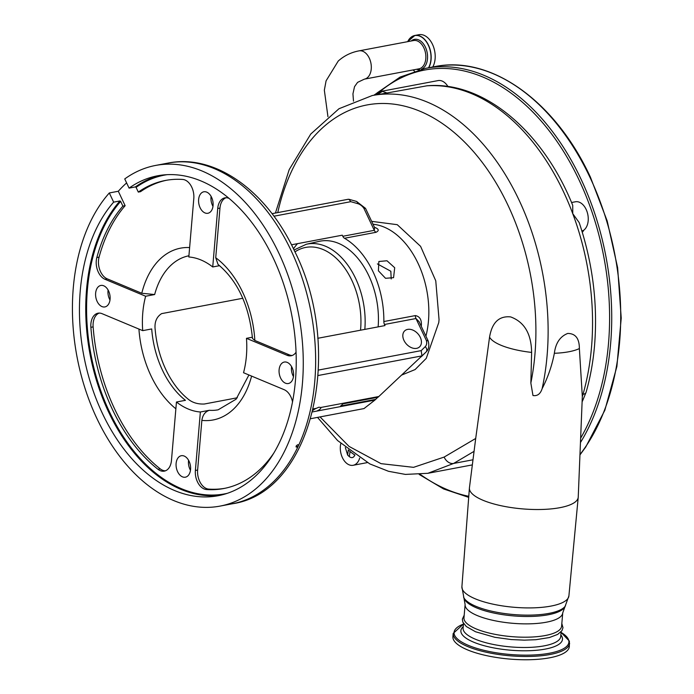 <?xml version="1.0" encoding="UTF-8"?>
<svg xmlns="http://www.w3.org/2000/svg" width="694" height="694" viewBox="0 0 694 694"><rect width="100%" height="100%" fill="white"/><g stroke="black" fill="none" stroke-linecap="round" stroke-linejoin="round"><path stroke-width="1.04" d="M408.211 40.66A19.146 12.457 79.3 0 1 414.873 35.463L418.898 34.7A19.146 12.457 79.3 0 1 432.501 44.373A19.146 12.457 79.3 0 1 432.752 66.997M582.431 401.219L586.1 392.266C590.334 377.432 593.162 361.782 594.567 345.317C597.872 304.024 592.745 263.104 579.186 222.583L572.758 213.683L572.741 205.381C543.003 131.261 483.692 80.834 427.088 85.778L377.05 94.774A206.517 134.393 -100.7 0 0 375.896 94.931L376.495 94.748M447.934 86.524A15.077 9.811 79.3 0 0 438.114 80.582L381.874 91.218C380.512 91.044 377.866 92.38 373.936 95.225L372.236 95.546A206.517 134.393 79.3 0 1 508.52 179.98A206.517 134.393 79.3 0 1 542.127 388.675C547.913 377.415 551.982 365.617 554.35 353.289C555.668 343.036 560.127 336.417 567.718 333.45C575.491 333.467 579.377 338.499 579.369 348.562L582.327 396.517A45.223 29.426 -100.7 0 0 583.003 394.348A206.517 134.393 -100.7 0 0 591.531 347.043A206.517 134.393 -100.7 0 0 572.758 213.683A206.517 134.393 -100.7 0 0 426.472 85.856M320.064 416.921L349.039 446.398L381.041 463.653L413.546 467.34L444.143 457.077L475.702 438.461L489.556 337.145A48.233 14.427 4.9 0 0 500.99 345.256A48.233 14.427 4.9 0 0 531.621 352.413L530.849 383.027A198.258 129.023 -100.7 0 0 534.927 354.443A198.258 129.023 -100.7 0 0 431.521 116.835A198.258 129.023 -100.7 0 0 277.756 212.598M475.702 438.461L469.439 487.761A54.6 16.335 4.9 0 0 469.413 488.003A54.6 16.335 4.9 0 0 483.085 500.305A54.6 16.335 4.9 0 0 542.404 509.448A54.6 16.335 4.9 0 0 578.223 497.286A54.6 16.335 4.9 0 0 578.241 497.043L582.327 396.517M554.35 353.289A48.233 14.427 4.9 0 0 579.369 348.562M542.127 388.675C540.4 393.958 537.347 396.239 532.975 395.528L530.849 383.027M371.654 221.351L397.254 224.683L420.59 246.344L435.763 280.818L439.05 319.648L438.764 322.58L426.263 358.356L415.09 369.572L401.757 375.02M489.556 337.145C492.029 322.502 499.055 315.753 510.619 316.906C524.334 321.921 531.326 333.753 531.621 352.413M581.997 231.267L583.09 230.634A15.077 9.811 -100.7 0 0 588.182 220.753A15.077 9.811 -100.7 0 0 575.421 201.781L571.552 202.518M294.056 250.005L306.332 244.253L319.231 241.356A68.368 44.494 79.3 0 1 378.135 326.874M420.278 337.327A10.931 7.703 47.7 0 0 404.767 330.786A10.931 7.703 47.7 0 0 403.969 340.416A10.931 7.703 47.7 0 0 419.48 346.957A10.931 7.703 47.7 0 0 420.278 337.327M242.796 298.273L161.615 313.627C156.376 317.002 154.25 322.467 155.222 330.006A78.387 51.009 79.3 0 0 165.831 369.555A78.387 51.009 79.3 0 0 187.753 398.816C192.16 402.581 197.686 404.316 204.348 404.012L237.322 397.775M364.012 408.575L310.782 418.673L364.012 408.575L374.873 400.1L316.75 411.1A4.789 1.353 154.7 0 0 320.854 407.673A4.789 1.353 154.7 0 0 320.706 407.499L318.919 407.196L316.299 408.332A4.789 1.353 154.7 0 0 312.942 410.397M313.289 408.905L316.299 408.332M312.343 411.932L316.75 411.1M318.442 370.067L421.197 350.626L421.952 355.883L318.13 375.515M291.567 366.614A10.931 7.114 -100.7 0 0 292.963 375.662A10.931 7.114 -100.7 0 0 293.458 376.616M211.089 196.359A10.931 7.114 -100.7 0 0 212.485 205.398A10.931 7.114 -100.7 0 0 212.98 206.352M108.099 290.023A10.931 7.114 -100.7 0 0 109.496 299.071A10.931 7.114 -100.7 0 0 109.99 300.025M188.577 460.287A10.931 7.114 -100.7 0 0 189.974 469.326A10.931 7.114 -100.7 0 0 190.468 470.28M291.48 244.8L342.281 235.188L342.801 236.281L374.292 230.321L363.925 208.4A8.831 6.229 47.7 0 0 357.644 203.611L350.791 201.676L273.913 216.216M297.492 243.663A78.387 51.009 -100.7 0 0 293.475 248.79M273.957 452.861A156.775 102.027 79.3 0 1 223.728 488.533A156.775 102.027 79.3 0 1 206.482 489.53A15.077 9.811 79.3 0 1 197.434 481.81A15.077 9.811 79.3 0 1 195.378 470.463L200.366 411.993A78.387 51.009 -100.7 0 1 176.45 402.017L185.445 400.317A78.387 51.009 -100.7 0 1 162.457 370.197A78.387 51.009 -100.7 0 1 151.708 328.939L142.712 330.648A78.387 51.009 -100.7 0 1 145.645 296.243L105.002 279.283A15.077 9.811 79.3 0 1 98.322 272.143A15.077 9.811 79.3 0 1 96.83 257.552A156.775 102.027 79.3 0 1 122.881 206.118L120.652 201.39A162.196 105.557 -100.7 0 0 109.487 411.889A162.196 105.557 -100.7 0 0 227.294 493.33M188.924 255.782A78.387 51.009 -100.7 0 0 154.649 294.542L145.645 296.243M219.582 265.672L212.728 266.964A78.387 51.009 -100.7 0 0 188.82 256.98L193.808 198.519A15.077 9.811 79.3 0 0 182.704 179.451A156.775 102.027 79.3 0 0 165.458 180.449A156.775 102.027 79.3 0 0 138.306 192.091L140.561 191.665A156.775 102.027 -100.7 0 1 166.586 180.249M292.061 367.568A10.931 7.114 -100.7 0 0 284.297 362.051A10.931 7.114 -100.7 0 0 280.593 378.004A10.931 7.114 -100.7 0 0 288.357 383.522A10.931 7.114 -100.7 0 0 292.061 367.568M211.583 197.313A10.931 7.114 -100.7 0 0 203.819 191.787A10.931 7.114 -100.7 0 0 200.115 207.74A10.931 7.114 -100.7 0 0 207.879 213.266A10.931 7.114 -100.7 0 0 211.583 197.313M108.594 290.977A10.931 7.114 -100.7 0 0 100.821 285.451A10.931 7.114 -100.7 0 0 97.125 301.404A10.931 7.114 -100.7 0 0 104.889 306.93A10.931 7.114 -100.7 0 0 108.594 290.977M189.072 461.241A10.931 7.114 -100.7 0 0 181.308 455.715A10.931 7.114 -100.7 0 0 177.603 471.668A10.931 7.114 -100.7 0 0 185.367 477.194A10.931 7.114 -100.7 0 0 189.072 461.241M168 163.09C215.261 153.521 266.921 191.162 294.603 251.15C344.476 349.897 313.046 492.063 232.429 503.757A173.353 112.818 -100.7 0 0 234.841 503.263L235.682 503.072A173.353 112.818 -100.7 0 0 298.238 446.181L298.698 445.192A173.353 112.818 -100.7 0 0 291.176 250.708A173.353 112.818 -100.7 0 0 168 163.09L155.63 165.432A173.353 112.818 -100.7 0 0 124.738 178.931L129.075 188.117A162.804 105.948 79.3 0 1 157.59 175.799A162.804 105.948 79.3 0 1 273.262 258.081A162.804 105.948 79.3 0 1 218.098 495.733A162.804 105.948 79.3 0 1 102.426 413.451A162.804 105.948 79.3 0 1 113.651 202.145L109.314 192.958A173.353 112.818 -100.7 0 0 96.891 418.491A173.353 112.818 -100.7 0 0 220.059 506.1A173.353 112.818 -100.7 0 0 278.806 253.041A173.353 112.818 -100.7 0 0 155.63 165.432M234.841 503.263L232.525 503.705M233.097 503.61L235.179 503.133M298.238 446.181L296.104 446.979M296.763 447.127C295.566 446.606 295.948 445.791 297.917 444.663L298.698 445.192L297.917 444.663M129.075 188.117L135.373 186.92A162.804 105.948 79.3 0 1 160.748 175.278M167.02 174.68A162.196 105.557 -100.7 0 0 136.076 187.363L135.373 186.92M221.239 495.065A162.804 105.948 79.3 0 1 108.724 412.262A162.804 105.948 79.3 0 1 119.949 200.948L113.651 202.145M154.649 294.542L141.776 293.267L107.258 278.858A15.077 9.811 -100.7 0 1 100.569 271.718A15.077 9.811 -100.7 0 1 99.077 257.127A156.775 102.027 -100.7 0 1 125.137 205.693L118.31 191.249L109.314 192.958M118.31 191.249A173.353 112.818 79.3 0 1 126.62 182.921M125.137 205.693L122.881 206.118M136.076 187.363L138.306 192.091M119.949 200.948L120.652 201.39M99.19 313.089A15.077 9.811 -100.7 0 0 93.126 326.891A156.775 102.027 -100.7 0 0 114.588 408.87A156.775 102.027 -100.7 0 0 160.227 468.858A15.077 9.811 -100.7 0 0 165.406 470.818M176.45 402.017L171.461 460.478A15.077 9.811 79.3 0 1 164.305 471.131A15.077 9.811 79.3 0 1 157.98 469.283A156.775 102.027 79.3 0 1 112.333 409.304A156.775 102.027 79.3 0 1 90.879 327.316A15.077 9.811 79.3 0 1 98.045 313.194A15.077 9.811 79.3 0 1 102.07 313.679L142.712 330.648M347.963 199.352L348.961 199.291L350.791 201.676M374.456 227.268A76.505 49.786 79.3 0 1 374.56 227.302C378.898 229.003 379.366 230.668 375.974 232.308A4.52 2.941 79.3 0 1 374.292 230.321L374.604 227.589L365.512 208.347L363.925 208.4M212.728 266.964L217.716 208.504A15.077 9.811 79.3 0 1 224.882 197.851A15.077 9.811 79.3 0 1 229.063 198.397M254.845 340.468L252.486 338.472C249.181 305.551 237.695 280.862 218.029 264.423L215.73 257.726A87.427 56.899 79.3 0 1 254.845 340.468L289.363 354.877A15.077 9.811 -100.7 0 0 292.243 355.467M226.027 197.738A15.077 9.811 -100.7 0 0 219.972 208.079L215.73 257.726M296.069 352.196A15.077 9.811 79.3 0 1 291.133 355.779A15.077 9.811 79.3 0 1 287.108 355.302L246.465 338.334L252.39 337.215M292.538 401.921A15.077 9.811 79.3 0 0 284.176 389.698L243.533 372.73A78.387 51.009 -100.7 0 0 246.465 338.334M251.601 376.096A87.427 56.899 79.3 0 1 201.859 420.382L197.625 470.038A15.077 9.811 -100.7 0 0 199.681 481.384A15.077 9.811 -100.7 0 0 208.729 489.105A156.775 102.027 -100.7 0 0 224.847 488.307M201.859 420.382C202.674 415.021 205.172 411.655 209.362 410.293L200.366 411.993M320.706 407.499L378.829 396.508L378.039 397.228L343.018 403.847L340.641 406.007L375.662 399.38L374.873 400.1M421.197 350.626L425.257 346.636A4.52 3.21 45.5 0 1 426.055 352.023L378.829 396.508M421.232 356.759L421.952 355.883M425.257 346.636A8.831 6.229 47.7 0 0 426.342 340.45L428.207 340.988C429.447 345.759 428.736 349.438 426.055 352.023A4.52 3.21 45.5 0 1 425.986 352.084L421.432 356.56M426.342 340.45L415.984 318.529L419.098 321.712L428.181 340.928M425.925 336.165A76.505 49.786 -100.7 0 0 418.04 263.312A76.505 49.786 -100.7 0 0 373.025 224.24M394.704 267.728L393.559 277.669L385.534 278.303L378.404 270.807L378.855 261.499L386.992 260.762L394.704 267.728M383.851 321.548L415.342 315.588A4.52 2.941 79.3 0 0 415.984 318.529L384.493 324.48A4.52 2.941 79.3 0 1 383.851 321.548A76.505 49.786 -100.7 0 0 373.06 271.822A76.505 49.786 -100.7 0 0 344.493 238.259A4.52 2.941 79.3 0 1 342.801 236.281M415.342 315.588C419.905 316.429 421.891 319.969 421.301 326.189M377.397 263.902L390.835 271.25L391.208 278.979M377.814 397.263L375.662 399.38M384.493 324.48L385.014 325.573L317.774 338.29M583.801 230.165A15.077 9.811 79.3 0 1 582.292 232.238M359.666 458.101A15.077 9.811 79.3 0 1 353.133 465.292A15.077 9.811 79.3 0 1 340.364 446.32A15.077 9.811 79.3 0 1 340.806 443.561M354.903 454.908A25.444 16.552 -100.7 0 0 354.86 455.125C353.506 457.866 351.65 458.361 349.299 456.617L347.659 455.108L345.343 447.535M348.293 449.851L347.659 455.108M349.299 456.617L350.054 451.473A31.655 20.603 79.3 0 1 350.088 451.36M350.088 451.603L354.86 455.125M381.874 91.218L387.668 93.196M474.063 451.343L453.616 463.445L427.868 473.308L405.383 474.41L388.519 471.295L369.798 463.904L337.631 440.577L317.522 417.398M377.05 94.774L382.854 91.096L375.896 94.931M562.739 612.854A48.988 14.652 4.9 0 1 530.65 623.802A48.988 14.652 4.9 0 1 477.368 615.604A48.988 14.652 4.9 0 1 465.11 604.526L463.974 617.86A48.988 14.652 4.9 0 0 476.231 628.938A48.988 14.652 4.9 0 0 529.513 637.135A48.988 14.652 4.9 0 0 561.602 626.188L562.739 612.854L568.906 595.886L578.223 497.286M569.592 643.338A58.409 17.471 4.9 0 1 512.935 656.021A58.409 17.471 4.9 0 1 453.347 635.253A58.409 17.471 4.9 0 1 453.191 633.414L452.913 636.693A58.409 17.471 4.9 0 0 453.069 638.532A58.409 17.471 4.9 0 0 512.658 659.3A58.409 17.471 4.9 0 0 569.314 646.617L569.401 641.135L561.073 632.399A57.619 17.237 4.9 0 1 568.733 640.38A57.619 17.237 4.9 0 1 515.998 654.884A57.619 17.237 4.9 0 1 454.232 634.212A57.619 17.237 4.9 0 1 463.436 624.097M359.058 50.853A14.392 9.369 79.3 0 1 369.286 58.131A14.392 9.369 79.3 0 1 367.629 77.485A14.392 9.369 79.3 0 1 364.402 79.142L418.95 68.827A14.392 9.369 79.3 0 0 423.834 47.808A14.392 9.369 79.3 0 0 413.598 40.538L359.058 50.853C351.069 52.362 344.129 55.763 338.221 61.063L326.085 80.834L324.341 90.194L327.95 116.696M411.186 40.989A15.389 10.011 79.3 0 1 425.405 47.14A15.389 10.011 79.3 0 1 421.458 69.227M419.601 69.686A15.389 10.011 79.3 0 1 416.53 69.279M407.682 41.657A19.042 12.397 79.3 0 1 428.319 45.205A19.042 12.397 79.3 0 1 428.519 67.795M413.893 70.675A19.146 12.457 79.3 0 0 414.518 71.144A19.042 12.397 79.3 0 1 413.025 69.947L414.492 71.161M407.647 41.657L414.873 35.463A19.146 12.457 79.3 0 1 428.476 45.136A19.146 12.457 79.3 0 1 428.727 67.752M586.1 392.266A9.048 4.199 -164 0 1 583.003 394.348L582.266 394.487M465.11 604.526L461.9 586.76A53.698 16.057 4.9 0 0 475.347 598.853A53.698 16.057 4.9 0 0 533.677 607.84A53.698 16.057 4.9 0 0 568.906 595.886M463.575 597.109A51.755 15.485 4.9 0 0 476.127 606.4A51.755 15.485 4.9 0 0 528.646 615.136A51.755 15.485 4.9 0 0 565.506 605.801M464.26 598.757A50.931 15.233 4.9 0 0 476.605 607.901A50.931 15.233 4.9 0 0 528.29 616.489A50.931 15.233 4.9 0 0 564.552 607.311M306.332 244.253A67.908 44.19 79.3 0 1 364.827 329.39M360.533 330.205A64.898 42.23 -100.7 0 0 360.628 329.103A64.898 42.23 -100.7 0 0 341.014 263.286A64.898 42.23 -100.7 0 0 294.95 251.896M292.651 374.942L293.605 374.76M175.877 408.801A87.427 56.899 79.3 0 1 150.971 375.784A87.427 56.899 79.3 0 1 138.93 329.06M141.776 293.267A87.427 56.899 79.3 0 1 189.627 247.567M107.258 278.858L105.002 279.283M99.077 257.127L96.83 257.552M160.227 468.858L157.98 469.283M93.126 326.891L90.879 327.316M348.961 199.291L356.499 201.416A4.52 2.125 105.7 0 1 357.644 203.611M219.972 208.079L217.716 208.504M289.363 354.877L287.108 355.302M208.729 489.105L206.482 489.53M197.625 470.038L195.378 470.463M209.362 410.293A78.387 51.009 -100.7 0 0 218.159 409.807L236.081 399.206L248.92 374.977M375.974 232.308L344.493 238.259M349.073 450.571L350.054 451.473M472.996 459.784L453.616 463.445A9.048 6.74 -120.8 0 1 444.143 457.077M581.867 230.868L583.09 230.634M420.234 474.375A217.066 141.264 -100.7 0 0 468.788 496.288M580.843 437.819A217.066 141.264 -100.7 0 0 578.952 179.755A217.066 141.264 -100.7 0 0 379.861 91.729M580.644 442.243A218.575 142.244 -100.7 0 0 580.869 178.818A218.575 142.244 -100.7 0 0 425.561 68.35L400.082 77.077L376.955 93.013M580.115 454.362A218.575 142.244 -100.7 0 0 589.865 177.117A218.575 142.244 -100.7 0 0 434.565 66.65L425.561 68.35M463.497 623.412L463.098 628.139A48.988 14.652 4.9 0 0 463.228 629.684A48.988 14.652 4.9 0 0 513.204 647.103A48.988 14.652 4.9 0 0 560.726 636.467L561.125 631.74M560.847 634.967A50.974 15.251 -175.1 0 1 562.331 637.725A50.974 15.251 -175.1 0 1 515.677 650.556A50.974 15.251 -175.1 0 1 461.024 632.269A50.974 15.251 -175.1 0 1 463.219 626.639M353.498 101.177L352.942 93.846L354.53 86.663L357.592 82.36L364.402 79.142M232.429 503.757L220.059 506.1M356.499 201.416L365.512 208.347M272.013 213.683L348.267 199.265M367.317 462.603L353.133 465.292M472.345 464.893L427.868 473.308M468.702 497.364L443.605 488.958L419.211 474.462M434.565 66.65C490.736 54.939 555.261 100.994 590.438 177.196L607.207 221.013L617.634 267.728L621.225 318.104L616.888 366.475L604.847 410.241L585.736 447.023L580.097 454.717M372.236 95.546L338.984 108.732L310.747 134.055L289.207 169.596L275.431 213.041M461.9 586.76L469.413 488.003M561.828 623.498L562.981 627.714L561.94 630.681L557.698 634.394L549.353 637.56L535.872 639.703L524.308 640.146L511.252 639.556L494.857 637.3L475.529 631.757L466.333 626.535L462.863 622.197L462.343 619.195L464.199 615.17M453.191 633.414L463.445 624.071"/></g></svg>
